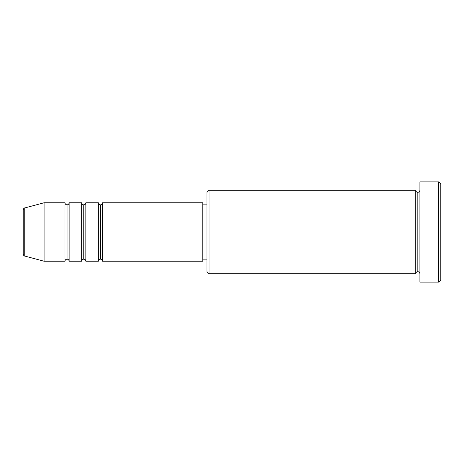 <?xml version="1.0" encoding="UTF-8"?>
<svg xmlns="http://www.w3.org/2000/svg" width="464" height="464" viewBox="0 0 464 464"><rect width="100%" height="100%" fill="white"/><g stroke="black" fill="none" stroke-linecap="round" stroke-linejoin="round"><path stroke-width="0.35" stroke-dasharray="2.32 1.74" d="M23.2 254.034L23.2 209.966L23.2 254.034M24.749 232L24.749 256.053L24.749 232L44.08 232L44.08 261.232L44.08 232L64.96 232L64.96 261.232L64.96 232L44.08 232L44.08 202.768L44.08 232L24.749 232L24.749 207.947L24.749 232M415.744 190.24L415.744 232L206.944 232L206.944 204.856L206.944 237.295L206.944 192.328L206.944 271.672L206.944 232L202.768 232L202.768 204.856L202.768 259.144L202.768 232L102.544 232L102.544 261.232L102.544 202.768L102.544 232L202.768 232L202.768 261.232L202.768 232L209.032 232L209.032 273.76L209.032 232L415.744 232L415.744 190.24L415.744 232L419.92 232L419.92 190.24L419.92 232L419.92 190.24L419.92 232L440.8 232L440.8 280.024L440.8 183.976L440.8 232L438.712 232L438.712 282.112L438.712 232L419.92 232L419.92 181.888L419.92 282.112L419.92 190.24L419.92 273.76L419.92 232L419.92 273.76L419.92 232L419.92 273.76L419.92 232L417.832 232L417.832 192.328L417.832 271.672L417.832 232L415.744 232L415.744 273.76M100.456 204.856L100.456 232L100.456 204.856M98.368 202.768L98.368 261.232L98.368 232L85.84 232L85.84 202.768L85.84 232L98.368 232L98.368 202.768M83.752 204.856L83.752 232L83.752 204.856M81.664 202.768L81.664 261.232L81.664 232L69.136 232L69.136 202.768L69.136 232L81.664 232L81.664 202.768M67.048 204.856L67.048 232L67.048 204.856M64.96 202.768L64.96 232L64.96 202.768M85.84 261.232L85.84 232L85.84 261.232M69.136 261.232L69.136 232L69.136 261.232M438.712 181.888L438.712 232L438.712 181.888M209.032 232L209.032 190.24L209.032 232M206.944 237.295L206.944 259.144L206.944 237.295M202.768 232L202.768 202.768L202.768 232M415.744 232L415.744 273.76L415.744 232M417.832 232L417.832 271.672L417.832 232M67.048 259.144L67.048 232L67.048 259.144M83.752 259.144L83.752 232L83.752 259.144M100.456 259.144L100.456 232L100.456 259.144"/><path stroke-width="0.7" d="M23.2 232L23.2 254.034L23.2 232L24.749 232L23.2 232L23.2 209.966L23.2 232M23.2 209.966C23.594 208.533 24.111 207.86 24.749 207.947L24.749 232L44.08 232L24.749 232L24.749 207.947L44.08 202.768L44.08 232L44.08 202.768L64.96 202.768L64.96 232L44.08 232L64.96 232L64.96 261.232L64.96 232L67.048 232L64.96 232L64.96 202.768C65.088 204.032 65.784 204.728 67.048 204.856L67.048 232L67.048 204.856C68.312 204.728 69.008 204.032 69.136 202.768L69.136 232L67.048 232L67.048 259.144C65.784 259.272 65.088 259.968 64.96 261.232L44.08 261.232L44.08 232L44.08 261.232L24.749 256.053L24.749 232L24.749 256.053C24.111 256.14 23.594 255.467 23.2 254.034M202.768 202.768L202.768 232L202.768 202.768L102.544 202.768L102.544 232L100.456 232L100.456 204.856L100.456 232L98.368 232L98.368 202.768L85.84 202.768L85.84 232L83.752 232L83.752 204.856L83.752 232L81.664 232L81.664 202.768L69.136 202.768L69.136 261.232L69.136 232L81.664 232L67.048 232L67.048 259.144C68.312 259.272 69.008 259.968 69.136 261.232L81.664 261.232L81.664 202.768C81.792 204.032 82.488 204.728 83.752 204.856C85.016 204.728 85.712 204.032 85.84 202.768L85.84 261.232L85.84 232L98.368 232L83.752 232L83.752 259.144L83.752 232L81.664 232L81.664 261.232C81.792 259.968 82.488 259.272 83.752 259.144C85.016 259.272 85.712 259.968 85.84 261.232L98.368 261.232L98.368 202.768C98.496 204.032 99.192 204.728 100.456 204.856C101.72 204.728 102.416 204.032 102.544 202.768L102.544 261.232L102.544 232L202.768 232L100.456 232L100.456 259.144L100.456 232L98.368 232L98.368 261.232C98.496 259.968 99.192 259.272 100.456 259.144C101.72 259.272 102.416 259.968 102.544 261.232L202.768 261.232L202.768 232L206.944 232L206.944 271.672L206.944 232L202.768 232L202.768 261.232M209.032 232L206.944 232L206.944 192.328L206.944 232L209.032 232L209.032 273.76L209.032 232L415.744 232L415.744 190.24L415.744 232L209.032 232L209.032 190.24L209.032 232M419.92 273.76C419.792 272.496 419.096 271.8 417.832 271.672C416.568 271.8 415.872 272.496 415.744 273.76L415.744 232L417.832 232L417.832 192.328L417.832 232L419.92 232L419.92 282.112L419.92 181.888L419.92 232L440.8 232L440.8 183.976L440.8 280.024L440.8 232L438.712 232L438.712 282.112L438.712 232L417.832 232L417.832 192.328L417.832 232L415.744 232L415.744 190.24L209.032 190.24L206.944 192.328M438.712 232L438.712 181.888L438.712 232M415.744 232L415.744 273.76L415.744 232M417.832 232L417.832 271.672L417.832 232M415.744 273.76L209.032 273.76L206.944 271.672M419.92 282.112L438.712 282.112L440.8 280.024M415.744 190.24C415.872 191.504 416.568 192.2 417.832 192.328C419.096 192.2 419.792 191.504 419.92 190.24M206.944 259.144L202.768 259.144M440.8 183.976L438.712 181.888L419.92 181.888M206.944 204.856L202.768 204.856"/></g></svg>
